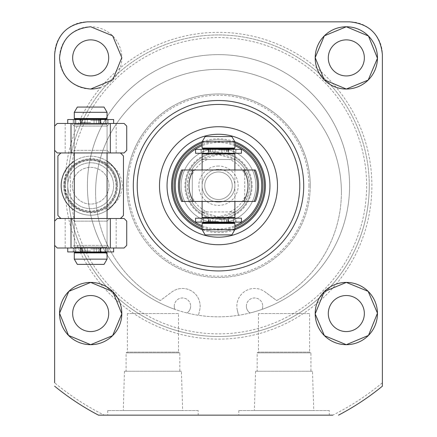 <?xml version="1.0" encoding="UTF-8"?>
<svg xmlns="http://www.w3.org/2000/svg" width="437" height="437" viewBox="0 0 437 437"><rect width="100%" height="100%" fill="white"/><g stroke="black" fill="none" stroke-linecap="round" stroke-linejoin="round"><path stroke-width="0.33" stroke-dasharray="2.19 1.64" d="M185.725 185.725A32.775 32.775 0 0 1 218.5 152.95A32.775 32.775 0 0 1 251.275 185.725A32.775 32.775 0 0 1 218.5 218.5A32.775 32.775 0 0 1 185.725 185.725A32.775 32.775 0 0 1 218.5 152.95A32.775 32.775 0 0 1 251.275 185.725A32.775 32.775 0 0 1 218.5 218.5A32.775 32.775 0 0 1 185.725 185.725M252.078 185.725A33.578 33.578 0 0 1 218.5 219.303A33.578 33.578 0 0 1 184.922 185.725A33.578 33.578 0 0 1 218.5 152.147A33.578 33.578 0 0 1 252.078 185.725M255.863 185.725A37.364 37.364 0 0 1 218.5 223.088A37.364 37.364 0 0 1 181.137 185.725A37.364 37.364 0 0 1 218.5 148.362A37.364 37.364 0 0 1 255.863 185.725A37.364 37.364 0 0 1 218.5 223.088A37.364 37.364 0 0 1 181.137 185.725A37.364 37.364 0 0 1 218.5 148.362A37.364 37.364 0 0 1 255.863 185.725M310.27 185.725A91.77 91.77 0 0 1 218.5 277.495A91.77 91.77 0 0 1 126.73 185.725A91.77 91.77 0 0 1 218.5 93.955A91.77 91.77 0 0 1 310.27 185.725A91.77 91.77 0 0 1 218.5 277.495A91.77 91.77 0 0 1 126.73 185.725A91.77 91.77 0 0 1 218.5 93.955A91.77 91.77 0 0 1 310.27 185.725A91.77 91.77 0 0 0 218.5 93.955A91.77 91.77 0 0 0 126.73 185.725M64.457 185.725A26.22 26.22 0 0 0 90.678 211.945A26.22 26.22 0 0 0 116.898 185.725A26.22 26.22 0 0 0 90.678 159.505A26.22 26.22 0 0 0 64.457 185.725A26.22 26.22 0 0 0 90.678 211.945A26.22 26.22 0 0 0 116.898 185.725A26.22 26.22 0 0 0 90.678 159.505A26.22 26.22 0 0 0 64.457 185.725A26.22 26.22 0 0 0 90.678 211.945A26.22 26.22 0 0 0 116.898 185.725A26.22 26.22 0 0 0 90.678 159.505A26.22 26.22 0 0 0 64.457 185.725A26.22 26.22 0 0 0 90.678 211.945A26.22 26.22 0 0 0 116.898 185.725A26.22 26.22 0 0 0 90.678 159.505A26.22 26.22 0 0 0 64.457 185.725M120.404 152.95L60.951 152.95L120.404 152.95A44.246 44.246 0 0 1 123.453 155.998L123.453 215.452A44.246 44.246 0 0 1 120.404 218.5L60.951 218.5L120.404 218.5M60.951 152.95A44.246 44.246 0 0 0 57.903 155.998L57.903 215.452A44.246 44.246 0 0 0 60.951 218.5M74.29 210.252A29.498 29.498 0 0 0 107.065 210.252M65.113 185.725A153.387 153.387 0 0 0 336.179 284.11A153.387 153.387 0 0 0 218.5 32.338A153.387 153.387 0 0 0 65.113 185.725A25.564 25.564 0 0 0 90.678 211.29A25.564 25.564 0 0 0 116.242 185.725A25.564 25.564 0 0 0 90.678 160.16A25.564 25.564 0 0 0 65.113 185.725A25.564 25.564 0 0 0 90.678 211.29A25.564 25.564 0 0 0 116.242 185.725A25.564 25.564 0 0 0 90.678 160.16A25.564 25.564 0 0 0 65.113 185.725A25.564 25.564 0 0 0 90.678 211.29A25.564 25.564 0 0 0 116.242 185.725M107.065 152.95L107.065 218.5L74.29 218.5L107.065 218.5L107.065 247.014L74.29 247.014L107.065 247.014L74.29 247.014L107.065 247.014L106.41 247.67L74.945 247.67L106.41 247.67L74.945 247.67L106.41 247.67L107.065 247.014L107.065 124.436L74.29 124.436L107.065 124.436L74.29 124.436L107.065 124.436L106.41 123.78L74.945 123.78L106.41 123.78L74.945 123.78L106.41 123.78L107.065 124.436L107.065 152.95L74.29 152.95L74.29 247.014L74.945 247.67L74.29 247.014L74.29 124.436L74.945 123.78L74.29 124.436L74.29 152.95L107.065 152.95M250.013 312.979A8.194 8.194 0 0 1 246.359 306.157A8.194 8.194 0 0 0 250.013 312.979A131.1 131.1 0 0 1 174.909 309.363A8.194 8.194 0 0 1 174.254 306.157A8.194 8.194 0 0 0 174.909 309.363A131.1 131.1 0 0 1 218.5 54.625A131.1 131.1 0 0 1 349.6 185.725A131.1 131.1 0 0 1 218.5 316.825A131.1 131.1 0 0 1 87.4 185.725A131.1 131.1 0 0 1 218.5 54.625A131.1 131.1 0 0 1 250.013 312.979M246.359 306.157A8.194 8.194 0 0 1 254.553 297.963A8.194 8.194 0 0 1 262.746 306.157A8.194 8.194 0 0 0 254.553 297.963A8.194 8.194 0 0 0 246.359 306.157M160.33 300.547A122.906 122.906 0 0 1 95.594 192.28A122.906 122.906 0 0 0 160.33 300.547L171.888 291.954A17.698 17.698 0 0 1 199.665 310.254L198.469 315.285L199.665 310.254A17.698 17.698 0 0 0 171.888 291.954L160.33 300.547M95.594 192.28A122.906 122.906 0 0 1 218.5 69.374A122.906 122.906 0 0 1 341.406 192.28A122.906 122.906 0 0 0 218.5 69.374A122.906 122.906 0 0 0 95.594 192.28M174.254 306.157A8.194 8.194 0 0 1 182.447 297.963A8.194 8.194 0 0 1 190.641 306.157A8.194 8.194 0 0 0 182.447 297.963A8.194 8.194 0 0 0 174.254 306.157M264.385 185.725A45.885 45.885 0 0 0 218.5 139.84A45.885 45.885 0 0 0 172.615 185.725A45.885 45.885 0 0 0 218.5 231.61A45.885 45.885 0 0 0 264.385 185.725A45.885 45.885 0 0 0 218.5 139.84A45.885 45.885 0 0 0 172.615 185.725A45.885 45.885 0 0 0 218.5 231.61A45.885 45.885 0 0 0 264.385 185.725M299.782 185.725A81.282 81.282 0 0 0 218.5 104.443A81.282 81.282 0 0 0 137.218 185.725A81.282 81.282 0 0 0 218.5 267.007A81.282 81.282 0 0 0 299.782 185.725A81.282 81.282 0 0 0 218.5 104.443A81.282 81.282 0 0 0 137.218 185.725A81.282 81.282 0 0 0 218.5 267.007A81.282 81.282 0 0 0 299.782 185.725M309.614 313.548L258.486 313.548L309.614 313.548L309.614 352.118L258.486 352.118L257.175 352.877L257.175 371.232L310.926 371.232L257.175 371.232M258.486 313.548L258.486 352.118L309.614 352.118L310.926 352.877L310.926 371.232M178.514 313.548L127.385 313.548L178.514 313.548L178.514 352.118L127.385 352.118L126.075 352.877L126.075 371.232L179.826 371.232L126.075 371.232M127.385 313.548L127.385 352.118L178.514 352.118L179.826 352.877L179.826 371.232M181.415 371.232L124.485 371.232L181.415 371.232L182.644 410.562L123.256 410.562L182.644 410.562M124.485 371.232L123.256 410.562M126.075 352.877L179.826 352.877L126.075 352.877M312.515 371.232L255.585 371.232L312.515 371.232L313.744 410.562L254.356 410.562L313.744 410.562M255.585 371.232L254.356 410.562M257.175 352.877L310.926 352.877L257.175 352.877M329.279 410.562L238.821 410.562L329.279 410.562L329.279 415.15L238.821 415.15L329.279 415.15M238.821 410.562L238.821 415.15M198.18 410.562L107.721 410.562L198.18 410.562L198.18 415.15L107.721 415.15L198.18 415.15M107.721 410.562L107.721 415.15M101.892 161.302C85.417 152.781 63.086 166.573 63.802 185.725C63.108 204.893 85.384 218.658 101.892 210.148C114.396 206.848 121.251 198.709 122.464 185.725C121.24 172.735 114.385 164.591 101.892 161.302A26.876 26.876 0 0 1 117.553 185.725A26.876 26.876 0 0 0 90.678 158.85A26.876 26.876 0 0 0 63.802 185.725A26.876 26.876 0 0 0 90.678 212.601A26.876 26.876 0 0 0 117.553 185.725A26.876 26.876 0 0 1 101.892 210.148M346.322 331.574A18.026 18.026 0 0 1 328.296 313.548A18.026 18.026 0 0 1 346.322 295.521A18.026 18.026 0 0 1 364.349 313.548A18.026 18.026 0 0 1 346.322 331.574M90.678 331.574A18.026 18.026 0 0 1 72.651 313.548A18.026 18.026 0 0 1 90.678 295.521A18.026 18.026 0 0 1 108.704 313.548A18.026 18.026 0 0 1 90.678 331.574M90.678 75.929A18.026 18.026 0 0 1 72.651 57.903A18.026 18.026 0 0 1 90.678 39.876A18.026 18.026 0 0 1 108.704 57.903A18.026 18.026 0 0 1 90.678 75.929M346.322 75.929A18.026 18.026 0 0 1 328.296 57.903A18.026 18.026 0 0 1 346.322 39.876A18.026 18.026 0 0 1 364.349 57.903A18.026 18.026 0 0 1 346.322 75.929M99.712 87.7A31.136 31.136 0 0 0 90.678 26.766A31.136 31.136 0 0 0 59.541 57.903A31.136 31.136 0 0 0 90.678 89.039M54.625 245.375L54.625 221.122L54.625 245.375L57.247 247.998L124.108 247.998L126.73 245.375L126.73 221.122L124.108 218.5L57.247 218.5L54.625 221.122M369.265 185.725A150.765 150.765 0 0 0 106.655 84.625A150.765 150.765 0 0 0 106.655 286.825A150.765 150.765 0 0 0 369.265 185.725A150.765 150.765 0 0 0 106.655 84.625A150.765 150.765 0 0 0 106.655 286.825A150.765 150.765 0 0 0 369.265 185.725A150.765 150.765 0 0 1 330.345 286.825A150.765 150.765 0 0 0 369.265 185.725M190.641 306.157A8.194 8.194 0 0 1 186.987 312.979A8.194 8.194 0 0 0 190.641 306.157M341.406 192.28A122.906 122.906 0 0 1 276.67 300.547L265.112 291.954L276.67 300.547A122.906 122.906 0 0 0 341.406 192.28M237.335 310.254A17.698 17.698 0 0 1 265.112 291.954A17.698 17.698 0 0 0 237.335 310.254L238.531 315.285L237.335 310.254M262.746 306.157A8.194 8.194 0 0 1 262.091 309.363A8.194 8.194 0 0 0 262.746 306.157M54.625 386.188A258.923 258.923 0 0 0 98.478 415.15M54.625 54.625L54.625 382.79A256.3 256.3 0 0 0 104.246 415.15L332.754 415.15A256.3 256.3 0 0 0 382.375 382.79L382.375 54.625A32.775 32.775 0 0 0 349.6 21.85L87.4 21.85A32.775 32.775 0 0 0 54.625 54.625M338.522 415.15A258.923 258.923 0 0 0 382.375 386.188L382.375 382.79M54.625 150.328L54.625 126.075L54.625 150.328L57.247 152.95L124.108 152.95L126.73 150.328L126.73 126.075L124.108 123.453L57.247 123.453L54.625 126.075M107.065 161.198A29.498 29.498 0 0 0 74.29 161.198M65.299 185.725A25.379 25.379 0 0 0 90.678 211.104A25.379 25.379 0 0 0 116.056 185.725A25.379 25.379 0 0 0 90.678 160.346A25.379 25.379 0 0 0 65.299 185.725M109.031 185.725A18.354 18.354 0 0 0 90.678 167.371A18.354 18.354 0 0 0 72.324 185.725A18.354 18.354 0 0 0 90.678 204.079A18.354 18.354 0 0 0 109.031 185.725A18.354 18.354 0 0 0 90.678 167.371A18.354 18.354 0 0 0 72.324 185.725A18.354 18.354 0 0 0 90.678 204.079A18.354 18.354 0 0 0 109.031 185.725A18.354 18.354 0 0 1 90.678 204.079A18.354 18.354 0 0 1 72.324 185.725M67.735 185.725A22.942 22.942 0 0 0 90.678 208.668A22.942 22.942 0 0 0 113.62 185.725A22.942 22.942 0 0 0 90.678 162.782A22.942 22.942 0 0 0 67.735 185.725A22.942 22.942 0 0 0 90.678 208.668A22.942 22.942 0 0 0 113.62 185.725A22.942 22.942 0 0 0 90.678 162.782A22.942 22.942 0 0 0 67.735 185.725A150.765 150.765 0 0 0 330.345 286.825A150.765 150.765 0 0 1 67.735 185.725M234.888 142.866A45.885 45.885 0 0 0 172.615 185.725A45.885 45.885 0 0 0 218.5 231.61A45.885 45.885 0 0 0 264.385 185.725A45.885 45.885 0 0 0 218.5 139.84A45.885 45.885 0 0 0 172.615 185.725A45.885 45.885 0 0 0 218.5 231.61A45.885 45.885 0 0 0 264.385 185.725A45.885 45.885 0 0 0 218.5 139.84A45.885 45.885 0 0 0 172.615 185.725A45.885 45.885 0 0 0 218.5 231.61A45.885 45.885 0 0 0 264.385 185.725A45.885 45.885 0 0 0 202.113 142.866M218.5 104.443A81.282 81.282 0 0 1 299.782 185.725A81.282 81.282 0 0 1 218.5 267.007A81.282 81.282 0 0 1 137.218 185.725A81.282 81.282 0 0 1 218.5 104.443M218.5 237.182A51.457 51.457 0 0 1 167.043 185.725A51.457 51.457 0 0 1 218.5 134.268A51.457 51.457 0 0 1 269.957 185.725A51.457 51.457 0 0 1 218.5 237.182M202.145 141.752A46.917 46.917 0 0 1 234.855 141.752M234.855 229.698A46.917 46.917 0 0 1 202.145 229.698M232.266 185.725A13.765 13.765 0 0 1 218.5 199.49A13.765 13.765 0 0 1 204.734 185.725A13.765 13.765 0 0 1 218.5 171.96A13.765 13.765 0 0 1 232.266 185.725A13.765 13.765 0 0 1 218.5 199.49A13.765 13.765 0 0 1 204.734 185.725A13.765 13.765 0 0 1 218.5 171.96A13.765 13.765 0 0 1 232.266 185.725M202.113 185.725A16.387 16.387 0 0 0 218.5 202.113A16.387 16.387 0 0 0 234.888 185.725A16.387 16.387 0 0 1 218.5 202.113A16.387 16.387 0 0 1 202.113 185.725A16.387 16.387 0 0 1 218.5 169.338A16.387 16.387 0 0 1 234.888 185.725A16.387 16.387 0 0 0 218.5 169.338A16.387 16.387 0 0 0 202.113 185.725M218.5 166.06A19.665 19.665 0 0 0 198.835 185.725A19.665 19.665 0 0 0 218.5 205.39A19.665 19.665 0 0 0 238.165 185.725A19.665 19.665 0 0 0 218.5 166.06M244.72 196.929L244.72 202.517C251.199 191.324 251.199 180.126 244.72 168.933L244.72 202.517A31.136 31.136 0 0 1 235.292 211.945L201.708 211.945L218.5 216.861A31.136 31.136 0 0 1 187.364 185.725A31.136 31.136 0 0 1 218.5 154.589L201.708 159.505L235.292 159.505L218.5 154.589A31.136 31.136 0 0 1 249.636 185.725A31.136 31.136 0 0 1 218.5 216.861L235.292 211.945L207.296 211.945A28.514 28.514 0 0 1 192.28 196.929L192.28 174.521A28.514 28.514 0 0 1 207.296 159.505L229.704 159.505A28.514 28.514 0 0 1 244.72 174.521L244.72 196.929A28.514 28.514 0 0 1 229.704 211.945M218.5 152.95A32.775 32.775 0 0 1 251.275 185.725A32.775 32.775 0 0 1 218.5 218.5A32.775 32.775 0 0 1 185.725 185.725A32.775 32.775 0 0 1 218.5 152.95A32.775 32.775 0 0 1 251.275 185.725A32.775 32.775 0 0 1 218.5 218.5A32.775 32.775 0 0 1 185.725 185.725A32.775 32.775 0 0 1 218.5 152.95M234.888 169.993L234.888 201.457L202.113 201.457L234.888 201.457L234.888 169.993L202.113 169.993L202.113 201.457L202.113 169.993L234.888 169.993M202.113 228.584A45.885 45.885 0 0 0 234.888 228.584M207.296 211.945L201.708 211.945A31.136 31.136 0 0 1 192.28 202.517L192.28 168.933C185.801 180.126 185.801 191.324 192.28 202.517L192.28 196.929M229.704 159.505L235.292 159.505A31.136 31.136 0 0 1 244.72 168.933L244.72 174.521M192.28 174.521L192.28 168.933A31.136 31.136 0 0 1 201.708 159.505L207.296 159.505M243.453 201.457A29.498 29.498 0 0 0 243.453 169.993M193.547 169.993A29.498 29.498 0 0 0 193.547 201.457M205.139 234.888L231.861 234.888M202.113 229.643L234.888 229.643M207.193 222.761L234.232 222.761M218.5 218.172L234.232 218.172L218.5 218.172M218.5 153.278L234.232 153.278L218.5 153.278M207.193 148.689L234.232 148.689M202.113 141.807L234.888 141.807M205.139 136.562L231.861 136.562M202.768 148.689L218.5 148.689M218.5 222.761L202.768 222.761M107.065 118.536L106.41 119.192L74.945 119.192L106.41 119.192L74.945 119.192L74.29 118.536L107.065 118.536L90.678 118.536L107.065 118.536L107.065 112.309L90.678 112.309L107.065 112.309L104.039 107.065L77.316 107.065M107.065 112.309L74.29 112.309M90.678 252.258L74.945 252.258L101.985 252.258L74.945 252.258L74.29 252.914L107.065 252.914L90.678 252.914L107.065 252.914L106.41 252.258L79.37 252.258M77.316 264.385L104.039 264.385L90.678 264.385L104.039 264.385L107.065 259.141L74.29 259.141M90.678 123.78L79.37 123.78L90.678 123.78M107.065 245.375L109.687 247.998L71.668 247.998L109.687 247.998L71.668 247.998L109.687 247.998L107.065 245.375L74.29 245.375L71.668 247.998L74.29 245.375L107.065 245.375L74.29 245.375L107.065 245.375L107.065 221.122L109.687 218.5L71.668 218.5L109.687 218.5L71.668 218.5L109.687 218.5L107.065 221.122L74.29 221.122L71.668 218.5L74.29 221.122L74.29 245.375L74.29 221.122L107.065 221.122L74.29 221.122L107.065 221.122L107.065 245.375M107.065 150.328L109.687 152.95L71.668 152.95L109.687 152.95L71.668 152.95L109.687 152.95L107.065 150.328L74.29 150.328L71.668 152.95L74.29 150.328L107.065 150.328L74.29 150.328L107.065 150.328L107.065 126.075L109.687 123.453L71.668 123.453L109.687 123.453L71.668 123.453L109.687 123.453L107.065 126.075L74.29 126.075L71.668 123.453L74.29 126.075L74.29 150.328L74.29 126.075L107.065 126.075L74.29 126.075L107.065 126.075L107.065 150.328M241.442 222.105L195.558 222.105M227.022 222.105L227.022 218.172L241.442 218.172M195.558 218.172L209.978 218.172L209.978 222.105M208.924 222.105L208.668 218.172L209.978 218.172M208.924 218.172L203.413 218.172L203.413 222.105M212.786 222.105L212.786 218.172L203.413 218.172M212.786 218.172L215.135 218.172L215.135 222.105M221.865 222.105L221.865 218.172L215.135 218.172M221.865 218.172L224.214 218.172L224.214 222.105M233.587 222.105L233.587 218.172L235.947 218.172L224.214 218.172M233.587 218.172L228.059 218.172L228.076 222.105M227.022 218.172L228.076 218.172M195.558 149.345L241.442 149.345M209.978 149.345L209.978 153.278L195.558 153.278M241.442 153.278L227.022 153.278L227.022 149.345M228.076 149.345L228.333 153.278L227.022 153.278M228.076 153.278L233.587 153.278L233.587 149.345M224.214 149.345L224.214 153.278L233.587 153.278M224.214 153.278L221.865 153.278L221.865 149.345M215.135 149.345L215.135 153.278L221.865 153.278M215.135 153.278L212.786 153.278L212.786 149.345M203.413 149.345L203.413 153.278L201.053 153.278L212.786 153.278M203.413 153.278L208.941 153.278L208.924 149.345M209.978 153.278L208.924 153.278M113.62 247.998L113.62 251.93L67.735 251.93L113.62 251.93L99.199 251.93L99.199 247.998L113.62 247.998L67.735 247.998L82.156 247.998L82.156 251.93L67.735 251.93L67.735 247.998L82.156 247.998L82.156 251.93L80.845 251.93L80.845 247.998L82.156 247.998L75.59 247.998L75.59 251.93L81.118 251.93L81.118 247.998L75.59 247.998L75.59 251.93L73.23 251.93L73.23 247.998L75.59 247.998L73.23 247.998L73.23 251.93L73.367 247.998L82.811 247.998L73.367 247.998L73.367 251.93L82.811 251.93L82.811 247.998L87.313 247.998L87.313 251.93L82.811 251.93L82.811 247.998L87.313 247.998L87.313 251.93L94.042 251.93L94.042 247.998L87.313 247.998L96.391 247.998L96.391 251.93L94.042 251.93L94.042 247.998L96.391 247.998L96.391 251.93L98.544 251.93L98.544 247.998L96.391 247.998L107.988 247.998L98.544 247.998L98.544 251.93L107.988 251.93L108.125 247.998L108.125 251.93L108.125 247.998L100.237 247.998L100.253 251.93L108.125 251.93L108.125 247.998L100.237 247.998L100.253 251.93L100.51 247.998L99.199 247.998L113.62 247.998L67.735 247.998M67.735 123.453L67.735 119.52L113.62 119.52L67.735 119.52L82.156 119.52L82.156 123.453L67.735 123.453L113.62 123.453L99.199 123.453L99.199 119.52L113.62 119.52L113.62 123.453L99.199 123.453L99.199 119.52L100.51 119.52L100.51 123.453L99.199 123.453L105.765 123.453L105.765 119.52L100.237 119.52L100.237 123.453L105.765 123.453L105.765 119.52L108.125 119.52L108.125 123.453L105.765 123.453L108.125 123.453L108.125 119.52L107.988 123.453L98.544 123.453L107.988 123.453L107.988 119.52L98.544 119.52L98.544 123.453L94.042 123.453L94.042 119.52L98.544 119.52L98.544 123.453L94.042 123.453L94.042 119.52L87.313 119.52L87.313 123.453L94.042 123.453L84.964 123.453L84.964 119.52L87.313 119.52L87.313 123.453L84.964 123.453L84.964 119.52L82.811 119.52L82.811 123.453L84.964 123.453L73.367 123.453L82.811 123.453L82.811 119.52L73.367 119.52L73.23 123.453L73.23 119.52L73.23 123.453L81.118 123.453L81.102 119.52L73.23 119.52L73.23 123.453L81.118 123.453L81.102 119.52L80.845 123.453L82.156 123.453L67.735 123.453L113.62 123.453M99.199 251.93L100.51 251.93L100.51 247.998L99.199 247.998L99.199 251.93M82.156 119.52L80.845 119.52L80.845 123.453L82.156 123.453L82.156 119.52M308.959 185.725A90.459 90.459 0 0 1 218.5 276.184A90.459 90.459 0 0 1 128.041 185.725A90.459 90.459 0 0 1 218.5 95.266A90.459 90.459 0 0 1 308.959 185.725M61.18 185.725A29.498 29.498 0 0 0 90.678 215.222A29.498 29.498 0 0 0 120.175 185.725A29.498 29.498 0 0 0 90.678 156.227A29.498 29.498 0 0 0 61.18 185.725M70.357 185.725A148.143 148.143 0 0 0 218.5 333.868A148.143 148.143 0 0 0 366.643 185.725A148.143 148.143 0 0 0 218.5 37.582A148.143 148.143 0 0 0 70.357 185.725M202.113 226.961A44.372 44.372 0 0 0 234.888 226.961M234.888 144.489A44.372 44.372 0 0 0 202.113 144.489M202.113 225.732A43.236 43.236 0 0 0 234.888 225.732M234.888 145.718A43.236 43.236 0 0 0 202.113 145.718M244.72 202.517A31.136 31.136 0 0 1 235.292 211.945M235.292 159.505A31.136 31.136 0 0 1 244.72 168.933M192.28 168.933A31.136 31.136 0 0 1 201.708 159.505M201.708 211.945A31.136 31.136 0 0 1 192.28 202.517M202.113 223.416L234.888 223.416M218.5 221.45L208.504 221.45L218.5 221.45M218.5 219.483L228.496 219.483L218.5 219.483M202.113 217.517L234.888 217.517M202.113 153.933L234.888 153.933M218.5 151.967L208.504 151.967L218.5 151.967M218.5 150L228.496 150L218.5 150M202.113 148.034L234.888 148.034M90.678 120.503L100.674 120.503L90.678 120.503M90.678 122.469L80.681 122.469L90.678 122.469M90.678 248.981L100.674 248.981L90.678 248.981M90.678 250.947L80.681 250.947L90.678 250.947M116.176 218.5L116.176 247.998M65.179 218.5L65.179 247.998M116.176 123.453L116.176 152.95M65.179 123.453L65.179 152.95M234.833 218.172L234.833 222.105M203.615 218.172L203.615 222.105M233.385 218.172L233.385 222.105M202.167 218.172L202.167 222.105M208.351 218.172L208.351 222.105L208.504 219.483L207.193 218.172M201.189 222.105L201.189 218.172M210.634 222.105L210.634 218.172M226.366 222.105L226.366 218.172M235.811 222.105L235.811 218.172M228.649 218.172L228.649 222.105L228.496 219.483L229.807 218.172M202.167 153.278L202.167 149.345M233.385 153.278L233.385 149.345M203.615 153.278L203.615 149.345M234.833 153.278L234.833 149.345M228.649 153.278L228.649 149.345L228.496 151.967L229.807 153.278M235.811 149.345L235.811 153.278M226.366 149.345L226.366 153.278M210.634 149.345L210.634 153.278M201.189 149.345L201.189 153.278M208.351 153.278L208.351 149.345L208.504 151.967L207.193 153.278M107.01 247.998L107.01 251.93L107.01 247.998M75.792 247.998L75.792 251.93L75.792 247.998M105.563 247.998L105.563 251.93L105.563 247.998M74.345 247.998L74.345 251.93L74.345 247.998M81.102 251.93L81.102 247.998L81.102 251.93M80.528 247.998L80.528 251.93L80.528 247.998M84.964 251.93L84.964 247.998L84.964 251.93M105.765 251.93L105.765 247.998L105.765 251.93M100.827 247.998L100.827 251.93L100.827 247.998M74.345 123.453L74.345 119.52L74.345 123.453M105.563 123.453L105.563 119.52L105.563 123.453M75.792 123.453L75.792 119.52L75.792 123.453M107.01 123.453L107.01 119.52L107.01 123.453M100.253 119.52L100.253 123.453L100.253 119.52M100.827 123.453L100.827 119.52L100.827 123.453M96.391 119.52L96.391 123.453L96.391 119.52M75.59 119.52L75.59 123.453L75.59 119.52M80.528 123.453L80.528 119.52L80.528 123.453M100.674 120.503L101.116 119.52L100.674 120.503L100.674 122.469L101.985 123.78L100.674 122.469L100.674 120.503M80.681 122.469L80.681 120.503L80.239 119.52L80.681 120.503L80.681 122.469L79.37 123.78L80.681 122.469M101.985 252.258L100.674 250.947L100.674 248.981L101.985 247.67L100.674 248.981L100.674 250.947L101.116 251.93M80.681 250.947L80.681 248.981L79.37 247.67L80.681 248.981L80.681 250.947L80.239 251.93L80.681 250.947M107.065 259.141L107.065 252.914L106.41 252.258M208.668 222.105L208.668 218.172M208.941 222.105L208.941 218.172M201.053 222.105L201.053 218.172M235.947 222.105L235.947 218.172M228.059 222.105L228.059 218.172M228.333 222.105L228.333 218.172M228.333 149.345L228.333 153.278M228.059 149.345L228.059 153.278M235.947 149.345L235.947 153.278M201.053 149.345L201.053 153.278M208.941 149.345L208.941 153.278M208.668 149.345L208.668 153.278M81.118 251.93L81.118 247.998L81.118 251.93M100.237 251.93L100.237 247.998L100.237 251.93M100.237 119.52L100.237 123.453L100.237 119.52M81.118 119.52L81.118 123.453L81.118 119.52"/><path stroke-width="0.66" d="M74.29 161.198A29.498 29.498 0 0 0 74.29 210.252M107.065 210.252A29.498 29.498 0 0 0 107.065 161.198M60.951 152.95A44.246 44.246 0 0 0 57.903 155.998L57.903 215.452A44.246 44.246 0 0 0 60.951 218.5M120.404 218.5A44.246 44.246 0 0 0 123.453 215.452L123.453 155.998A44.246 44.246 0 0 0 120.404 152.95M346.322 295.521A18.026 18.026 0 0 0 328.296 313.548A18.026 18.026 0 0 0 346.322 331.574A18.026 18.026 0 0 0 364.349 313.548A18.026 18.026 0 0 0 346.322 295.521M90.678 295.521A18.026 18.026 0 0 0 72.651 313.548A18.026 18.026 0 0 0 90.678 331.574A18.026 18.026 0 0 0 108.704 313.548A18.026 18.026 0 0 0 90.678 295.521M90.678 39.876A18.026 18.026 0 0 0 72.651 57.903A18.026 18.026 0 0 0 90.678 75.929A18.026 18.026 0 0 0 108.704 57.903A18.026 18.026 0 0 0 90.678 39.876M346.322 39.876A18.026 18.026 0 0 0 328.296 57.903A18.026 18.026 0 0 0 346.322 75.929A18.026 18.026 0 0 0 364.349 57.903A18.026 18.026 0 0 0 346.322 39.876M346.322 282.411L324.183 291.654L315.186 313.875L324.385 335.643L346.322 344.684L368.473 335.43L377.459 313.192L368.173 291.364L346.322 282.411A31.136 31.136 0 0 0 315.186 313.548A31.136 31.136 0 0 0 346.322 344.684A31.136 31.136 0 0 0 377.459 313.548A31.136 31.136 0 0 0 346.322 282.411M90.678 282.411L68.811 291.381L59.541 313.209L68.538 335.441L90.678 344.684L112.631 335.627L121.814 313.853L112.822 291.659L90.678 282.411A31.136 31.136 0 0 0 59.541 313.548A31.136 31.136 0 0 0 90.678 344.684A31.136 31.136 0 0 0 121.814 313.548A31.136 31.136 0 0 0 90.678 282.411M90.678 26.766C71.602 28.673 61.224 39.183 59.541 58.29C61.601 77.049 71.979 87.296 90.678 89.039L112.801 79.807L121.814 57.608L112.62 35.812L90.678 26.766M346.322 26.766L324.352 35.839L315.186 57.613L324.183 79.796L346.322 89.039L368.178 80.08L377.459 58.285L368.478 36.025L346.322 26.766A31.136 31.136 0 0 0 315.186 57.903A31.136 31.136 0 0 0 346.322 89.039A31.136 31.136 0 0 0 377.459 57.903A31.136 31.136 0 0 0 346.322 26.766M133.285 185.725A85.215 85.215 0 0 0 218.5 270.94A85.215 85.215 0 0 0 303.715 185.725A85.215 85.215 0 0 0 218.5 100.51A85.215 85.215 0 0 0 133.285 185.725M54.625 382.79L54.625 245.375L57.247 247.998L124.108 247.998L126.73 245.375L126.73 221.122L124.108 218.5L110.343 218.5L110.343 247.998M110.343 218.5L57.247 218.5L54.625 221.122L54.625 150.328L57.247 152.95L124.108 152.95L126.73 150.328L126.73 126.075L124.108 123.453L110.343 123.453L110.343 152.95M54.625 386.188A258.923 258.923 0 0 0 98.478 415.15L104.246 415.15M332.754 415.15L98.478 415.15M338.522 415.15A258.923 258.923 0 0 0 382.375 386.188L382.375 54.625C380.409 34.703 369.483 23.778 349.6 21.85L87.4 21.85C67.478 23.817 56.553 34.742 54.625 54.625L54.625 150.328M90.678 89.039A31.136 31.136 0 0 0 99.712 87.7M218.5 104.443A81.282 81.282 0 0 1 299.782 185.725A81.282 81.282 0 0 1 218.5 267.007A81.282 81.282 0 0 1 137.218 185.725A81.282 81.282 0 0 1 218.5 104.443M218.5 126.73A58.995 58.995 0 0 1 277.495 185.725A58.995 58.995 0 0 1 218.5 244.72A58.995 58.995 0 0 1 159.505 185.725A58.995 58.995 0 0 1 218.5 126.73M218.5 237.182A51.457 51.457 0 0 1 167.043 185.725A51.457 51.457 0 0 1 218.5 134.268A51.457 51.457 0 0 1 269.957 185.725A51.457 51.457 0 0 1 218.5 237.182M234.855 141.752A46.917 46.917 0 0 1 234.855 229.698M202.145 229.698A46.917 46.917 0 0 1 202.145 141.752M234.888 228.584A45.885 45.885 0 0 0 234.888 142.866M193.547 201.457L243.453 201.457A29.498 29.498 0 0 0 243.453 169.993L193.547 169.993A29.498 29.498 0 0 0 193.547 201.457L181.628 201.457L202.113 201.457L202.113 217.517L202.768 218.172M193.547 169.993L181.628 169.993A40.089 40.089 0 0 0 181.628 201.457M243.453 201.457L255.372 201.457A40.089 40.089 0 0 0 255.372 169.993L243.453 169.993M202.113 201.457L255.372 201.457M255.372 169.993L181.628 169.993M202.113 142.866A45.885 45.885 0 0 0 202.113 228.584M231.861 234.888L205.139 234.888L202.113 229.643L234.888 229.643L231.861 234.888M218.5 222.761L202.768 222.761L202.113 223.416L234.888 223.416L234.232 222.761L207.193 222.761L208.329 222.105M234.888 141.807L202.113 141.807L205.139 136.562L231.861 136.562L234.888 141.807L234.888 148.034L234.232 148.689L207.193 148.689L208.329 149.345M218.5 148.689L202.768 148.689L202.113 148.034L234.888 148.034M77.316 107.065L104.039 107.065L107.065 112.309L74.29 112.309L77.316 107.065L74.29 112.309L74.29 118.536L107.065 118.536L106.41 119.192L74.945 119.192L74.29 118.536L74.29 112.309M77.316 264.385L74.29 259.141L107.065 259.141L104.039 264.385L77.316 264.385L74.29 259.141L74.29 252.914L74.945 252.258L106.41 252.258L107.065 252.876M79.37 252.258L80.239 251.93L79.37 252.258L90.678 252.258M54.625 221.122L54.625 245.375M71.013 218.5L71.013 247.998M54.625 126.075L57.247 123.453L110.343 123.453M71.013 123.453L71.013 152.95M195.558 222.105L241.442 222.105L241.442 218.172L195.558 218.172L195.558 222.105M241.442 149.345L195.558 149.345L195.558 153.278L241.442 153.278L241.442 149.345M113.62 123.453L113.62 119.52L67.735 119.52L67.735 123.453M67.735 247.998L67.735 251.93L113.62 251.93L113.62 247.998M234.888 226.961A44.372 44.372 0 0 0 234.888 144.489M234.888 225.732A43.236 43.236 0 0 0 234.888 145.718M182.868 169.993A38.953 38.953 0 0 0 182.868 201.457M254.132 201.457A38.953 38.953 0 0 0 254.132 169.993M202.113 145.718A43.236 43.236 0 0 0 202.113 225.732M202.113 144.489A44.372 44.372 0 0 0 202.113 226.961M234.888 201.457L234.888 217.517L202.113 217.517M234.888 169.993L234.888 153.933L202.113 153.933L202.768 153.278M74.29 259.141L74.29 252.914L107.065 252.914L106.41 252.258L107.065 252.914L107.065 259.141M234.888 223.416L234.888 229.643M234.888 217.517L234.232 218.172M234.888 153.933L234.232 153.278M202.113 141.807L202.113 148.034M228.671 149.345L229.807 148.689M202.113 153.933L202.113 169.993M228.671 222.105L229.807 222.761M202.113 223.416L202.113 229.643M101.116 119.52L101.985 119.192L101.116 119.52M74.29 218.5L74.29 152.95M101.116 251.93L101.985 252.258M107.065 218.5L107.065 152.95M80.239 119.52L79.37 119.192L80.239 119.52M107.065 118.58L107.065 112.309M74.29 118.536L74.945 119.192L74.29 118.536M74.891 252.258L74.29 252.87M107.065 118.536L106.464 119.192"/></g></svg>
